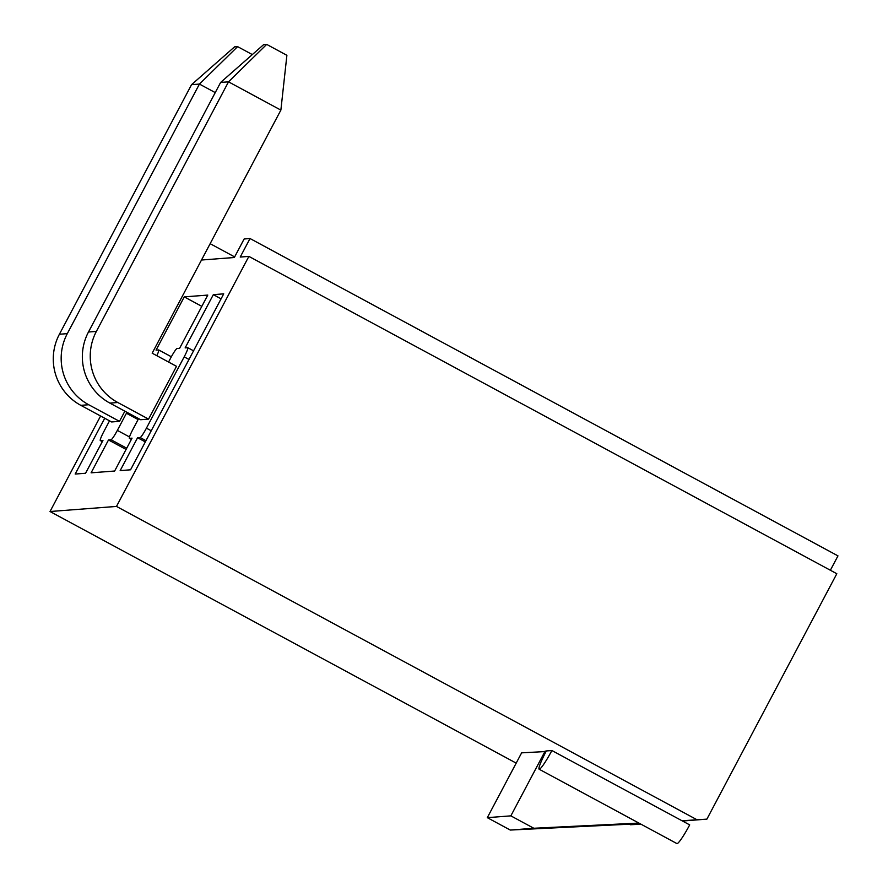 <?xml version="1.0" encoding="UTF-8"?>
<svg xmlns="http://www.w3.org/2000/svg" width="888" height="888" viewBox="0 0 888 888"><rect width="100%" height="100%" fill="white"/><g stroke="black" fill="none" stroke-linecap="round" stroke-linejoin="round"><path stroke-width="1.33" d="M551.892 750.527L546.353 750.948A21.012 2.342 -61.6 0 0 539.138 769.219A21.012 2.342 -61.6 0 0 551.892 750.527L689.687 824.897A21.012 2.342 -61.6 0 1 676.945 843.6L539.138 769.219M696.78 819.635L116.483 506.426L248.873 256.388L836.818 573.737L706.892 819.136L682.04 820.767M116.483 506.426L50.028 511.521L100.588 416.017M640.537 823.953L629.326 824.197M516.194 763.125L50.028 511.521M546.053 751.514L521.633 752.846L487.312 817.659L510.278 830.058L640.015 823.664M184.182 356.854L146.431 428.16A10.501 1.166 -61.6 0 1 140.138 437.529L137.585 437.729L120.169 470.607L130.558 469.808L223.721 293.85L213.331 294.649L185.137 347.896L187.701 347.708A10.501 1.166 -61.6 0 1 187.79 347.719A10.501 1.166 -61.6 0 1 184.182 356.854L188.989 359.451M102.309 441.636L100.322 440.559A10.501 1.166 -61.6 0 1 103.918 431.424L109.524 420.834M100.322 440.559A10.501 1.166 -61.6 0 0 100.4 440.581L102.964 440.381L85.559 473.26L75.18 474.048L104.728 418.248M176.512 366.333L148.562 419.114L140.67 419.724L109.901 403.108A52.525 52.059 -94.4 0 1 88.478 332.012L220.624 82.44L263.636 44.633L266.678 44.4L286.891 55.311L280.874 110.101L152.17 353.191L176.512 366.333M124.864 411.188L119.492 421.345L111.599 421.955L80.819 405.339A52.525 52.059 -94.4 0 1 59.407 334.243L191.542 84.671L234.554 46.864L237.607 46.631L252.325 54.579M248.873 256.388L240.215 257.054L250.028 238.528L837.972 555.877L830.369 570.251M201.498 260.018L234.332 257.509L244.133 238.983L250.028 238.528M138.606 418.603L133 429.193A10.501 1.166 -61.6 0 0 129.393 438.328A10.501 1.166 -61.6 0 0 129.482 438.35L132.046 438.15L114.641 471.029L91.098 472.827L108.503 439.96L111.067 439.76A10.501 1.166 -61.6 0 0 117.349 430.391L126.429 413.264L128.416 413.109M156.81 355.7A10.501 1.166 -61.6 0 0 158.708 349.95A10.501 1.166 -61.6 0 0 158.63 349.939L156.066 350.127L184.26 296.881L207.792 295.082L179.598 348.329L177.045 348.518A10.501 1.166 -61.6 0 0 170.751 357.886L168.554 362.038M706.892 819.136L682.484 821.012M640.981 824.197L630.325 824.73M638.916 823.076L533.821 828.26L510.855 815.861L545.177 751.037M510.855 815.861L487.312 817.659M510.278 830.058L533.821 828.26M210.145 243.678L234.643 256.91M126.063 449.439L108.503 439.96M138.095 419.558L126.429 413.264M201.82 306.36L184.26 296.881M221.079 298.834L213.331 294.649M145.332 441.913L137.585 437.729M119.492 421.345L88.711 404.739A52.525 52.059 -94.4 0 1 67.299 333.644L199.434 84.071L191.542 84.671M215.24 92.596L199.434 84.071L237.607 46.631M148.562 419.114L117.793 402.508A52.525 52.059 -94.4 0 1 96.37 331.413L228.516 81.84L220.624 82.44M280.874 110.101L228.516 81.84L266.678 44.4M102.32 441.614L100.4 440.581M126.718 448.207L111.067 439.76M129.504 436.952L117.349 430.391M129.393 438.328L131.38 439.405L129.482 438.35M151.238 430.758L146.431 428.16M145.976 440.681L140.138 437.529M88.711 404.739L80.819 405.339M67.299 333.644L59.407 334.243M117.793 402.508L109.901 403.108M96.37 331.413L88.478 332.012M171.351 356.776L158.708 349.95M193.551 350.827L187.79 347.719"/></g></svg>
